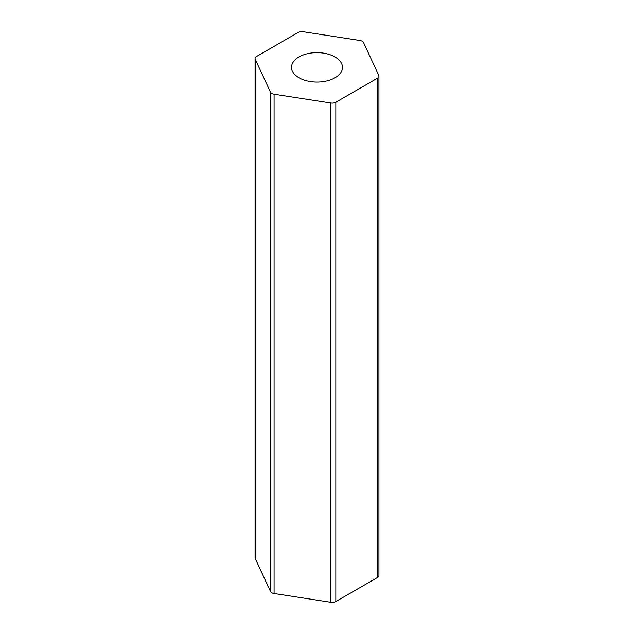 <?xml version="1.0" encoding="UTF-8"?>
<svg xmlns="http://www.w3.org/2000/svg" width="634" height="634" viewBox="0 0 634 634"><rect width="100%" height="100%" fill="white"/><g stroke="black" fill="none" stroke-linecap="round" stroke-linejoin="round"><path stroke-width="0.95" d="M335.014 56.957A25.479 14.709 0 0 0 307.252 53.763A25.479 14.709 0 0 0 291.521 67.355A25.479 14.709 0 0 0 298.986 77.76A25.479 14.709 0 0 0 326.748 80.946A25.479 14.709 0 0 0 342.479 67.355A25.479 14.709 0 0 0 335.014 56.957M362.212 41.258A5.096 2.94 0 0 0 359.93 40.489L303.092 31.7A5.096 2.94 0 0 0 298.17 32.461L256.564 56.481A5.096 2.94 0 0 0 255.066 58.566A5.096 2.94 0 0 0 255.24 59.327L270.472 92.136A5.096 2.94 0 0 0 274.07 94.22L330.908 103.009A5.096 2.94 0 0 0 335.83 102.248L377.436 78.228A5.096 2.94 0 0 0 378.934 76.151A5.096 2.94 0 0 0 378.76 75.391L363.528 42.573A5.096 2.94 0 0 0 362.212 41.258M378.934 76.151L378.934 575.434A5.096 2.94 180 0 1 377.436 577.519L377.436 78.228M335.83 102.248L335.83 601.539L377.436 577.519M335.83 601.539A5.096 2.94 180 0 1 330.908 602.3L330.908 103.009M274.07 94.22L274.07 593.511L330.908 602.3M274.07 593.511A5.096 2.94 180 0 1 270.472 591.427L270.472 92.136M255.24 59.327L255.24 558.609L270.472 591.427M255.24 558.609A5.096 2.94 180 0 1 255.066 557.849L255.066 58.566"/></g></svg>
